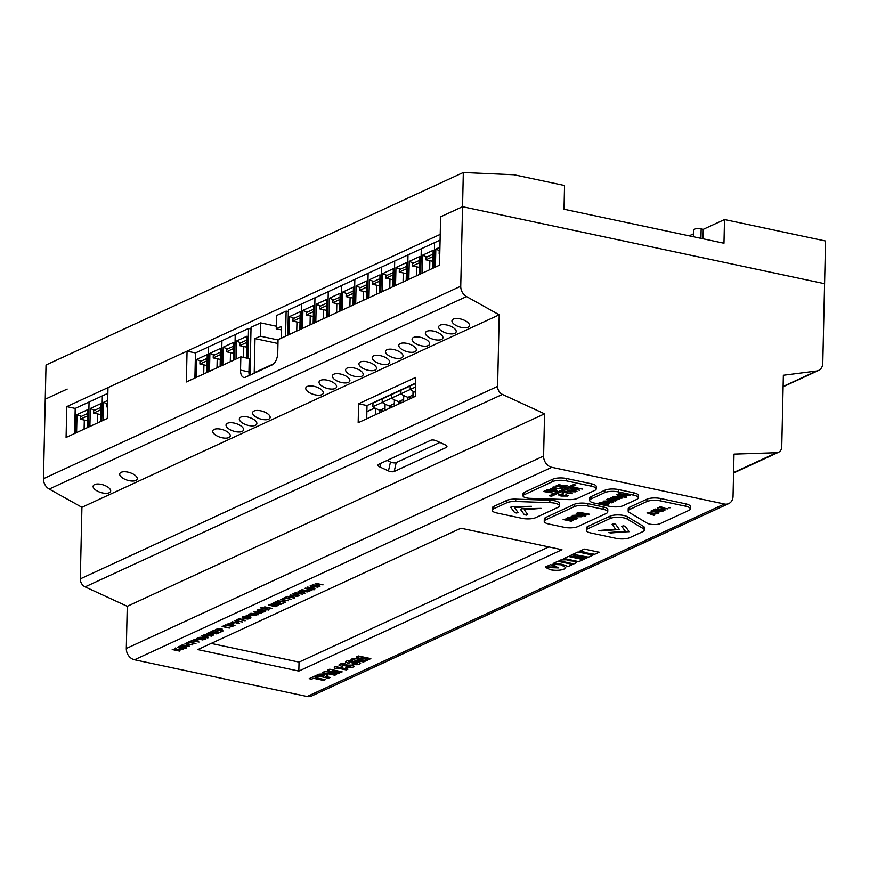 <?xml version="1.0" encoding="UTF-8"?>
<svg xmlns="http://www.w3.org/2000/svg" width="869" height="869" viewBox="0 0 869 869"><rect width="100%" height="100%" fill="white"/><g stroke="black" fill="none" stroke-linecap="round" stroke-linejoin="round"><path stroke-width="1.3" d="M703.043 238.79L703.249 229.34L701.153 228.895A4.975 1.51 -178.7 0 0 694.277 229.22A4.975 1.51 -178.7 0 0 693.516 230.003L693.364 236.726M463.318 172.507L462.547 206.703L824.583 283.707L825.55 241.017L724.518 219.531L723.975 243.244L564.014 209.223L564.546 185.51L514.035 174.767L463.318 172.507L46.035 364.991L45.253 399.186L67.185 389.073L45.253 399.186L43.45 478.7A9.961 8.06 65.2 0 0 49.229 489.051L81.925 507.3L499.219 314.817L497.6 386.39A7.473 6.04 65.2 0 0 502.412 394.407L544.559 413.818L543.603 456.029A9.961 8.06 65.2 0 0 551.804 467.305L724.409 504.009A9.961 8.06 65.2 0 0 728.798 503.575A9.961 8.06 65.2 0 0 733.045 496.318L734.001 454.107L776.625 452.716A7.473 6.04 65.2 0 0 778.57 452.271A7.473 6.04 65.2 0 0 781.752 446.829L783.371 375.256L816.588 371.02A9.961 8.06 65.2 0 0 818.533 370.466A9.961 8.06 65.2 0 0 822.78 363.22L824.583 283.707L462.547 206.703L440.616 216.815L462.547 206.703L460.744 286.216A9.961 8.06 65.2 0 0 466.512 296.568L499.219 314.817M374.865 407.963L366.881 411.645M724.518 219.531L703.249 229.34M693.429 233.87L689.16 235.836M66.783 406.616L66.087 437.444L107.278 418.445L107.984 387.617L187.052 351.141L186.357 381.969L240.843 356.833L240.539 370.118A9.961 5.008 -78 0 0 243.787 377.407A9.961 5.008 -78 0 0 245.645 377.146L272.225 364.893A9.961 5.008 -78 0 0 277.754 352.955L278.058 339.67L439.518 265.197L440.616 216.815L440.225 234.369L66.783 406.616L75.744 408.528M439.931 247.22L435.825 249.11L435.412 267.087M287.824 335.162L288.389 310.07L301.684 303.944L301.108 329.036L301.684 303.944L314.969 297.817L314.404 322.91L314.969 297.817L328.265 291.68L327.689 316.772L328.265 291.68L341.55 285.553L340.985 310.646L341.55 285.553L354.834 279.427L354.27 304.519L354.834 279.427L368.13 273.29L367.554 298.393L368.13 273.29L381.415 267.163L380.85 292.256L381.415 267.163L394.711 261.037L394.135 286.129L394.711 261.037L407.995 254.91L407.431 280.003L407.995 254.91L421.291 248.773L420.715 273.865L421.291 248.773L434.576 242.647L434.011 267.739L434.576 242.647L440.094 240.105M439.844 250.772L435.825 249.11M439.844 251.022L439.193 251.326L439.138 253.705L439.779 253.835M439.138 253.705L439.79 253.4M432.762 268.315L433.164 250.337L422.53 255.236L422.128 273.214M429.851 260.689L429.644 269.748M426.842 257.018L422.53 255.236M433.077 254.139L425.908 257.452L425.853 259.831L432.914 261.341M425.853 259.831L433.023 256.518M419.466 274.441L419.879 256.464L409.245 261.373L408.832 279.351M416.555 266.816L416.349 275.886M413.557 263.144L409.245 261.373M419.792 260.265L412.612 263.579L412.558 265.968L419.629 267.467M412.558 265.968L419.738 262.655M406.181 280.578L406.583 262.59L395.96 267.5L395.547 285.477M403.27 272.942L403.064 282.012M400.261 269.281L395.96 267.5M406.496 266.403L399.327 269.705L399.273 272.095L406.334 273.594M399.273 272.095L406.442 268.782M392.886 286.705L393.299 268.727L382.664 273.626L382.262 291.604M389.975 279.068L389.768 288.139M386.977 275.408L382.664 273.626M393.212 272.529L386.032 275.842L385.977 278.221L393.049 279.731M385.977 278.221L393.157 274.908M379.601 292.831L380.003 274.854L369.379 279.764L368.967 297.741M376.69 285.206L376.483 294.276M373.681 281.534L369.379 279.764M379.916 278.656L372.747 281.969L372.692 284.348L379.753 285.858M372.692 284.348L379.862 281.045M366.305 298.969L366.718 280.98L356.084 285.89L355.682 303.868M363.405 291.332L363.199 300.402M360.396 287.672L356.084 285.89M366.631 284.793L359.451 288.095L359.397 290.485L366.468 291.984M359.397 290.485L366.577 287.172M353.02 305.095L353.433 287.118L342.799 292.017L342.386 309.994M350.109 297.459L349.903 306.529M347.1 293.798L342.799 292.017M353.346 290.919L346.166 294.233L346.112 296.611L353.183 298.11M346.112 296.611L353.292 293.298M339.736 311.221L340.137 293.244L329.503 298.154L329.101 316.131M336.824 303.596L336.618 312.666M333.815 299.924L329.503 298.154M340.051 297.046L332.87 300.359L332.827 302.738L339.888 304.248M332.827 302.738L339.996 299.436M326.44 317.359L326.853 299.37L316.218 304.28L315.805 322.258M323.529 309.722L323.322 318.793M320.52 306.062L316.218 304.28M326.766 303.183L319.586 306.485L319.531 308.875L326.603 310.374M319.531 308.875L326.711 305.562M313.155 323.485L313.557 305.508L302.923 310.407L302.521 328.384M310.244 315.849L310.037 324.919M307.235 312.188L302.923 310.407M313.47 309.31L306.301 312.623L306.246 315.002L313.307 316.501M306.246 315.002L313.416 311.689M299.859 329.612L300.272 311.634L289.638 316.533L289.225 334.522M296.948 321.986L296.742 331.046M293.95 318.315L289.638 316.533M300.185 315.436L293.005 318.749L292.951 321.128L300.022 322.638M292.951 321.128L300.131 317.826M249.142 363.861L250.229 363.361M250.25 362.188L249.87 362.112A2.488 2.01 -114.8 0 1 249.186 361.83M246.611 358.061L247.111 336.151L236.477 341.061L236.075 359.038M247.85 358.321L248.523 328.46L251.011 328.993M194.906 378.026L195.471 352.933L208.658 346.85L208.082 371.943L208.658 346.85L221.943 340.724L221.378 365.816L221.943 340.724L235.227 334.598L234.663 359.69L235.227 334.598L248.523 328.46M243.798 346.503L243.548 357.409M240.789 342.831L236.477 341.061M247.024 339.964L239.844 343.266L239.79 345.656L246.861 347.155M239.79 345.656L246.97 342.343M233.413 360.266L233.826 342.288L223.192 347.187L222.779 365.165M230.502 352.629L230.296 361.7M227.493 348.969L223.192 347.187M233.739 346.09L226.559 349.403L226.505 351.782L233.576 353.281M226.505 351.782L233.685 348.469M220.129 366.392L220.53 348.415L209.896 353.314L209.494 371.302M217.217 358.767L217.011 367.826M214.208 355.095L209.896 353.314M220.444 352.217L213.274 355.53L213.22 357.909L220.281 359.418M213.22 357.909L220.389 354.606M206.833 372.519L207.246 354.541L196.611 359.451L196.198 377.428M203.922 364.893L203.715 373.963M200.924 361.222L196.611 359.451M207.159 358.354L199.979 361.656L199.924 364.046L206.996 365.545M199.924 364.046L207.104 360.733M107.691 400.468L103.585 402.358L103.172 420.335M75.19 433.251L75.755 408.148L89.051 402.021L88.475 427.113L89.051 402.021L102.336 395.895L101.771 420.987L102.336 395.895L107.854 393.353M107.615 404.02L103.585 402.358M107.604 404.27L106.952 404.563L106.898 406.953L107.539 407.083M106.898 406.953L107.55 406.649M276.32 326.223L260.613 322.888L251.043 327.298L249.957 375.158M285.564 336.205L286.129 311.113L288.356 311.591M286.129 311.113L276.559 315.534L276.255 328.808L281.578 326.353L281.306 338.171M260.613 322.888L260.309 336.162L254.997 338.617L254.226 372.768L273.811 363.731M277.971 343.505L254.997 338.617M281.491 329.927L276.255 328.808M278.047 339.942L260.309 336.162M100.522 421.563L100.923 403.585L90.289 408.484L89.887 426.462M97.61 413.926L97.404 422.997M94.602 410.266L90.289 408.484M100.837 407.387L93.667 410.7L93.613 413.079L100.674 414.589M93.613 413.079L100.782 409.766M87.226 427.689L87.639 409.712L77.004 414.622L76.591 432.599M84.315 420.064L84.108 429.134M81.317 416.392L77.004 414.622M87.552 413.514L80.372 416.827L80.317 419.206L87.389 420.715M80.317 419.206L87.497 415.903M211.167 643.429L299.045 662.124L548.806 546.916M573.399 490.507L568.359 490.659L570.857 491.68L575.593 491.832L573.399 490.464L568.359 490.659M575.908 491.485L573.399 490.464M600.468 502.977L603.064 503.531L603.988 503.108L603.488 502.467L600.468 502.934L603.488 502.412L603.988 503.108M603.998 503.727L606.91 504.346L607.876 503.901L607.333 503.162L603.998 503.683L607.333 503.118L607.876 503.901M608.061 501.761L611.113 502.412L612.037 501.989L611.331 501.283L608.061 501.717L611.331 501.228L612.037 501.989M618.837 496.677L613.796 496.829L616.295 497.85L621.042 498.002L618.837 496.633L613.796 496.829M621.346 497.709L618.837 496.633M619.358 494.972L624.094 496.427L626.006 495.504L619.564 494.124L618.326 494.7L619.358 494.972M625.995 495.547L619.564 494.124M619.564 494.179L618.326 494.743M653.358 513.59L648.991 513.047L652.087 514.187L653.358 513.59L648.991 513.09M659.788 510.016L662.841 510.668L663.775 510.233L663.069 509.527L659.788 509.973L663.069 509.484L663.775 510.19M564.709 519.477L567.305 520.031L568.228 519.597L567.729 518.956L564.709 519.423L567.729 518.912L568.228 519.597M568.239 520.227L571.15 520.846L572.117 520.401L571.574 519.662L568.239 520.183L571.574 519.608L572.117 520.401M568.826 517.576L571.411 518.13L572.345 517.696L571.845 517.055L568.826 517.533L571.845 517.012L572.345 517.696M572.356 518.326L575.267 518.945L576.234 518.5L575.691 517.761L572.356 518.282L575.691 517.707L576.234 518.5M578.428 515.317L573.377 515.469L575.886 516.49L580.622 516.642L578.428 515.274L573.377 515.469M580.937 516.349L578.428 515.274M578.863 513.644L583.599 515.111L585.5 514.231L579.058 512.808L577.82 513.383L578.863 513.644M585.5 514.231L579.058 512.808M579.058 512.862L577.82 513.427M649.871 524.137A7.473 2.27 -178.7 0 0 660.179 523.638L688.769 510.461A9.961 3.031 -178.7 0 0 690.301 508.897A9.961 3.031 -178.7 0 0 685.663 506.214L660.614 500.892A9.961 3.031 -178.7 0 0 646.873 501.543L629.699 509.473A9.961 3.031 -178.7 0 0 628.157 511.037A9.961 3.031 -178.7 0 0 629.308 512.493L647.253 523.225A7.473 2.27 -178.7 0 0 649.871 524.137M526.527 497.904A7.473 2.27 -178.7 0 0 530.22 498.328L568.674 499.599A9.961 3.031 -178.7 0 0 577.494 498.371L594.678 490.442A9.961 3.031 -178.7 0 0 596.21 488.878A9.961 3.031 -178.7 0 0 591.572 486.205L566.523 480.872A9.961 3.031 -178.7 0 0 552.793 481.535L524.203 494.722A7.473 2.27 -178.7 0 0 523.051 495.895A7.473 2.27 -178.7 0 0 526.527 497.904M579.905 490.235L572.519 488.671L574.409 487.802L582.458 489.062L574.137 487.292L570.922 488.78L579.905 490.235M570.097 491.963L577.005 491.463L574.029 490.149L567.653 490.116L567.109 490.637L570.097 491.963L577.005 491.441M562.971 493.081L564.253 492.484L572.302 493.744L564.926 492.18L566.219 491.582L565.274 491.376L562.026 492.875L564.253 492.484M558.876 494.168C558.289 495.113 559.158 495.732 561.483 496.025L567.707 496.036L566.458 494.58L565.784 494.895L566.794 495.819L562.134 495.699L559.81 494.363L563.405 493.972L558.322 494.689M558.876 494.113C558.289 495.058 559.158 495.688 561.483 495.982L568.239 495.536M559.821 494.32L563.34 493.961M558.604 484.533L560.462 486.064L556.247 485.619L564.568 487.379L561.168 486.216L567.794 485.89L561.298 485.88L559.354 484.185L558.604 484.533M553.162 486.868C552.575 487.813 553.444 488.443 555.769 488.736L561.993 488.736L560.744 487.292L560.071 487.596L561.07 488.53L556.421 488.4L554.096 487.074L557.692 486.683L552.608 487.39M553.162 486.825C552.575 487.77 553.444 488.389 555.769 488.693L562.525 488.248M553.803 487.335L557.616 486.662M550.316 488.345L554.237 489.79L547.557 489.627L557.018 490.952L556.486 490.116L550.316 488.345M555.465 490.92L557.018 490.952L556.486 490.116M547.644 489.584L555.975 490.779M552.467 492.962L545.08 491.398L546.97 490.529L555.019 491.789L546.699 490.018L543.483 491.506L552.467 492.962M549.327 495.764L551.554 496.232L575.81 485.054L573.583 484.576L549.327 495.764M618.511 491.93A9.961 3.031 -178.7 0 0 604.781 492.593L591.224 498.849A9.961 3.031 -178.7 0 0 589.693 500.414A9.961 3.031 -178.7 0 0 594.331 503.086L609.484 506.312A9.961 3.031 -178.7 0 0 623.214 505.649L636.771 499.403A9.961 3.031 -178.7 0 0 638.313 497.839A9.961 3.031 -178.7 0 0 633.675 495.156L618.511 491.93L618.565 489.562A9.961 3.031 -178.7 0 0 604.835 490.225L591.278 496.481A9.961 3.031 -178.7 0 0 589.747 498.046L589.693 500.414M623.03 496.872L625.886 497.448L624.615 496.775L627.592 495.395L630.068 495.526L619.336 493.603L616.773 494.787L623.03 496.872M619.586 496.286L612.667 496.775L615.654 498.1L622.03 498.133L622.562 497.611L619.586 496.286M612.569 498.795L607.757 498.936L613.156 499.197L616.012 500.74L616.816 500.37L614.535 499.219L619.586 499.088L613.905 498.828L611.179 497.361L610.451 497.698L612.569 498.795L610.505 497.676M606.497 499.523L615.48 500.978L606.497 499.523M603.184 501.055L611.428 502.847L613.112 502.076L612.091 500.902L603.119 501.087L611.428 502.847L613.601 501.63M598.915 503.021L607.235 504.791L609.538 503.477L608.908 504.009L608.159 502.803L605.161 502.803L604.107 502.054L598.915 503.021M587.955 506.03A9.961 3.031 -178.7 0 0 574.213 506.692L545.775 519.814A9.961 3.031 -178.7 0 0 544.233 521.378A9.961 3.031 -178.7 0 0 548.882 524.05L564.035 527.277A9.961 3.031 -178.7 0 0 577.766 526.614L606.204 513.503A9.961 3.031 -178.7 0 0 607.746 511.939A9.961 3.031 -178.7 0 0 603.108 509.256L587.955 506.03L588.009 503.662A9.961 3.031 -178.7 0 0 574.268 504.324L545.83 517.446A9.961 3.031 -178.7 0 0 544.287 519.01L544.233 521.378M582.502 515.567L585.358 516.143L584.087 515.469L587.064 514.09L589.54 514.22L578.808 512.297L576.234 513.481L582.502 515.567M579.145 514.948L572.226 515.426L575.213 516.751L581.589 516.783L582.121 516.262L579.145 514.948M567.24 517.631L575.56 519.401L577.863 518.087L577.233 518.619L576.484 517.413L573.475 517.413L572.432 516.664L567.24 517.631M563.123 519.532L571.444 521.291L573.746 519.988L573.127 520.52L572.367 519.304L569.304 519.293L568.315 518.554L563.123 519.532M668.413 507.757L670.26 507.735M659.788 507.637L667.826 508.897L660.451 507.333L661.744 506.736L660.798 506.54L657.551 508.039L659.788 507.594L667.761 508.886M655.389 509.038L663.036 511.113L665.209 509.886L664.72 510.331L663.699 509.169L658.767 509.755L655.389 509.038M657.431 513.047L658.322 513.275C659.549 512.743 658.593 512.178 655.432 511.58L652.554 510.972L653.868 510.364L661.906 511.635L653.597 509.864L650.957 511.081L654.531 511.841C657.627 512.591 658.561 513.003 657.322 513.068L658.984 512.862M652.793 514.383L657.594 513.622L647.763 512.547L647.057 512.873L653.868 515.339L654.563 515.013L652.793 514.339L657.507 513.612M557.844 507.431A9.961 3.031 -178.7 0 0 559.386 505.867A9.961 3.031 -178.7 0 0 549.838 502.63L515.697 501.489A9.961 3.031 -178.7 0 0 506.866 502.716L493.788 508.756A9.961 3.031 -178.7 0 0 492.245 510.32A9.961 3.031 -178.7 0 0 496.883 512.992L521.932 518.326A9.961 3.031 -178.7 0 0 535.673 517.663L557.844 507.431M521.758 508.767L520.433 509.386L524.311 514.676L526.408 515.121L527.733 514.513L524.246 509.745L541.039 508.365L521.758 508.767M520.39 509.256L524.311 514.622L526.408 515.078L527.733 514.459M512.08 506.714L510.755 507.322L514.622 512.612L516.729 513.058L518.054 512.449L514.567 507.681L531.361 506.312L512.08 506.714M510.711 507.203L514.622 512.569L516.729 513.014L518.054 512.406M627.277 519.097A9.961 3.031 -178.7 0 0 610.049 518.532L587.868 528.765A9.961 3.031 -178.7 0 0 586.336 530.329A9.961 3.031 -178.7 0 0 590.974 533.012L616.023 538.335A9.961 3.031 -178.7 0 0 629.753 537.672L642.843 531.643A9.961 3.031 -178.7 0 0 644.385 530.068A9.961 3.031 -178.7 0 0 643.223 528.613L627.277 519.097L627.32 516.718A9.961 3.031 -178.7 0 0 610.103 516.164L587.922 526.397A9.961 3.031 -178.7 0 0 586.39 527.961L586.336 530.329M629.08 531.6L625.256 526.277L623.16 525.832L621.824 526.44L625.267 531.231L608.517 532.588L629.123 531.719M608.474 532.458L610.614 532.979L629.08 531.546M621.78 526.321L625.267 531.231M619.391 529.536L615.567 524.224L613.471 523.779L612.134 524.387L615.589 529.167L598.839 530.524L619.434 529.655M598.795 530.405L600.935 530.926L619.401 529.493M612.102 524.268L615.589 529.167M549.404 495.732L551.554 496.232M551.554 496.188L575.745 485.032M554.954 491.767L546.981 490.474L545.08 491.398M543.549 491.474L552.391 492.951M550.381 488.324L554.237 489.79M557.018 490.898L556.486 490.062M555.324 490.203L555.975 490.735L555.324 490.203M560.071 487.552L561.07 488.487M558.637 484.511L560.462 486.064M561.168 486.216L567.696 485.89M556.323 485.586L565.165 487.064M565.784 494.841L566.794 495.775M562.102 492.842L562.971 493.027M564.926 492.18L566.143 491.561M564.263 492.441L572.236 493.733M567.109 490.605L570.097 491.908M572.519 488.628L574.42 487.748L582.393 489.041M570.987 488.747L579.829 490.225M598.991 502.988L607.235 504.737L608.919 503.966M606.573 499.49L615.415 500.968M614.535 499.219L619.499 499.088M607.855 498.893L613.156 499.143L616.012 500.696L616.762 500.348M612.678 496.753L615.654 498.056L622.562 497.579M616.838 494.754L623.399 496.699M624.615 496.775L627.592 495.352L630.003 495.504M623.095 496.84L626.419 497.155M647.123 512.851L654.509 515.002M658.322 513.231L658.984 512.84M651.022 511.048L654.531 511.798C657.627 512.547 658.561 512.949 657.322 513.014M652.554 510.972L653.868 510.32L661.841 511.613M654.791 509.31L663.036 511.059L664.72 510.288M657.627 508.007L659.788 507.594M660.451 507.333L661.667 506.725M563.199 519.499L571.444 521.248L573.127 520.477M567.316 517.598L575.56 519.347L577.233 518.576M572.226 515.404L575.213 516.707L582.121 516.24M576.31 513.449L582.871 515.393M584.087 515.469L587.064 514.046L589.475 514.198M582.567 515.534L585.891 515.849M514.567 507.637L531.361 506.269M524.246 509.701L541.039 508.322M453.412 319.064A9.114 3.976 -162.8 0 0 452.021 320.455A9.114 3.976 -162.8 0 0 457.626 326.244A9.114 3.976 -162.8 0 0 468.043 327.222A9.114 3.976 -162.8 0 0 469.434 325.832A9.114 3.976 -162.8 0 0 463.829 320.042A9.114 3.976 -162.8 0 0 453.412 319.064M440.116 325.191A9.114 3.976 -162.8 0 0 438.726 326.581A9.114 3.976 -162.8 0 0 444.341 332.371A9.114 3.976 -162.8 0 0 454.748 333.359A9.114 3.976 -162.8 0 0 456.138 331.958A9.114 3.976 -162.8 0 0 450.533 326.168A9.114 3.976 -162.8 0 0 440.116 325.191M426.831 331.317A9.114 3.976 -162.8 0 0 425.441 332.708A9.114 3.976 -162.8 0 0 431.046 338.508A9.114 3.976 -162.8 0 0 441.463 339.486A9.114 3.976 -162.8 0 0 442.853 338.095A9.114 3.976 -162.8 0 0 437.248 332.295A9.114 3.976 -162.8 0 0 426.831 331.317M413.535 337.444A9.114 3.976 -162.8 0 0 412.145 338.845A9.114 3.976 -162.8 0 0 417.761 344.635A9.114 3.976 -162.8 0 0 428.167 345.612A9.114 3.976 -162.8 0 0 429.558 344.222A9.114 3.976 -162.8 0 0 423.953 338.432A9.114 3.976 -162.8 0 0 413.535 337.444M400.251 343.581A9.114 3.976 -162.8 0 0 398.86 344.971A9.114 3.976 -162.8 0 0 404.465 350.761A9.114 3.976 -162.8 0 0 414.882 351.739A9.114 3.976 -162.8 0 0 416.273 350.348A9.114 3.976 -162.8 0 0 410.668 344.558A9.114 3.976 -162.8 0 0 400.251 343.581M386.966 349.707A9.114 3.976 -162.8 0 0 385.575 351.098A9.114 3.976 -162.8 0 0 391.18 356.898A9.114 3.976 -162.8 0 0 401.597 357.876A9.114 3.976 -162.8 0 0 402.988 356.486A9.114 3.976 -162.8 0 0 397.372 350.685A9.114 3.976 -162.8 0 0 386.966 349.707M373.67 355.834A9.114 3.976 -162.8 0 0 372.28 357.235A9.114 3.976 -162.8 0 0 377.885 363.025A9.114 3.976 -162.8 0 0 388.302 364.002A9.114 3.976 -162.8 0 0 389.692 362.612A9.114 3.976 -162.8 0 0 384.087 356.822A9.114 3.976 -162.8 0 0 373.67 355.834M360.385 361.971A9.114 3.976 -162.8 0 0 358.995 363.361A9.114 3.976 -162.8 0 0 364.6 369.151A9.114 3.976 -162.8 0 0 375.017 370.129A9.114 3.976 -162.8 0 0 376.407 368.738A9.114 3.976 -162.8 0 0 370.791 362.949A9.114 3.976 -162.8 0 0 360.385 361.971M347.089 368.098A9.114 3.976 -162.8 0 0 345.699 369.488A9.114 3.976 -162.8 0 0 351.315 375.289A9.114 3.976 -162.8 0 0 361.721 376.266A9.114 3.976 -162.8 0 0 363.112 374.876A9.114 3.976 -162.8 0 0 357.507 369.075A9.114 3.976 -162.8 0 0 347.089 368.098M333.805 374.224A9.114 3.976 -162.8 0 0 332.414 375.625A9.114 3.976 -162.8 0 0 338.019 381.415A9.114 3.976 -162.8 0 0 348.436 382.393A9.114 3.976 -162.8 0 0 349.827 381.002A9.114 3.976 -162.8 0 0 344.222 375.212A9.114 3.976 -162.8 0 0 333.805 374.224M320.509 380.361A9.114 3.976 -162.8 0 0 319.119 381.752A9.114 3.976 -162.8 0 0 324.734 387.541A9.114 3.976 -162.8 0 0 335.141 388.519A9.114 3.976 -162.8 0 0 336.531 387.129A9.114 3.976 -162.8 0 0 330.926 381.339A9.114 3.976 -162.8 0 0 320.509 380.361M307.224 386.488A9.114 3.976 -162.8 0 0 305.834 387.878A9.114 3.976 -162.8 0 0 311.439 393.668A9.114 3.976 -162.8 0 0 321.856 394.656A9.114 3.976 -162.8 0 0 323.246 393.266A9.114 3.976 -162.8 0 0 317.641 387.465A9.114 3.976 -162.8 0 0 307.224 386.488M254.063 411.004A9.114 3.976 -162.8 0 0 252.673 412.395A9.114 3.976 -162.8 0 0 258.278 418.195A9.114 3.976 -162.8 0 0 268.695 419.173A9.114 3.976 -162.8 0 0 270.085 417.783A9.114 3.976 -162.8 0 0 264.48 411.993A9.114 3.976 -162.8 0 0 254.063 411.004M240.778 417.142A9.114 3.976 -162.8 0 0 239.388 418.532A9.114 3.976 -162.8 0 0 244.993 424.322A9.114 3.976 -162.8 0 0 255.41 425.299A9.114 3.976 -162.8 0 0 256.8 423.909A9.114 3.976 -162.8 0 0 251.195 418.119A9.114 3.976 -162.8 0 0 240.778 417.142M227.482 423.268A9.114 3.976 -162.8 0 0 226.092 424.659A9.114 3.976 -162.8 0 0 231.708 430.448A9.114 3.976 -162.8 0 0 242.114 431.437A9.114 3.976 -162.8 0 0 243.505 430.036A9.114 3.976 -162.8 0 0 237.9 424.246A9.114 3.976 -162.8 0 0 227.482 423.268M121.171 472.301A9.114 3.976 -162.8 0 0 119.781 473.703A9.114 3.976 -162.8 0 0 125.386 479.492A9.114 3.976 -162.8 0 0 135.803 480.47A9.114 3.976 -162.8 0 0 137.193 479.08A9.114 3.976 -162.8 0 0 131.588 473.29A9.114 3.976 -162.8 0 0 121.171 472.301M94.591 484.565A9.114 3.976 -162.8 0 0 93.2 485.956A9.114 3.976 -162.8 0 0 98.805 491.756A9.114 3.976 -162.8 0 0 109.222 492.734A9.114 3.976 -162.8 0 0 110.613 491.343A9.114 3.976 -162.8 0 0 105.008 485.543A9.114 3.976 -162.8 0 0 94.591 484.565M214.198 429.395A9.114 3.976 -162.8 0 0 212.807 430.785A9.114 3.976 -162.8 0 0 218.412 436.586A9.114 3.976 -162.8 0 0 228.829 437.563A9.114 3.976 -162.8 0 0 230.22 436.173A9.114 3.976 -162.8 0 0 224.615 430.372A9.114 3.976 -162.8 0 0 214.198 429.395M74.636 433.501L75.201 408.408M249.305 375.462A9.961 5.008 -78 0 1 248.958 371.91L249.262 358.625L240.843 356.833M81.925 507.3L80.306 578.873A7.473 6.04 65.2 0 0 85.119 586.879L127.265 606.301L544.559 413.818M415.317 396.373L358.169 422.725L358.593 403.759L415.74 377.396L415.317 396.373M366.718 418.782L367.011 405.551L415.61 383.131M127.265 606.301L126.309 648.502A9.961 8.06 65.2 0 0 134.521 659.777L307.115 696.493A9.961 8.06 65.2 0 0 311.504 696.047L728.798 503.575M584.326 549.067L579.808 551.152L588.541 553.466L594.668 554.313L599.197 552.228L584.326 549.067M578.048 551.956L572.921 554.324L588.465 557.17L592.919 555.117L578.048 551.956M583.468 556.888L580.492 558.256L584.337 559.071L587.314 557.702L583.468 556.888M578.004 555.726L575.039 557.094L578.884 557.92L581.861 556.54L578.004 555.726M571.845 554.824L569.477 555.91L573.334 556.736L575.691 555.639L571.845 554.824M568.326 556.442L563.872 558.495L577.451 561.385L578.743 561.656L583.197 559.603L568.326 556.442M560.635 559.994L558.952 560.777L573.812 563.938L576.234 562.352L574.887 561.2L568.25 560.657L566.436 559.766L560.635 559.994M557.865 561.265L553.347 563.351L554.737 563.655L562.004 564.329L568.207 566.512L572.725 564.426L557.865 561.265M552.51 564.318L558.376 567.881L545.797 567.49L550.262 569.749C555.758 570.737 560.375 570.499 564.1 569.054L565.719 567.479L560.994 564.796L552.51 564.318M550.707 564.568L545.71 566.87L555.128 567.142L550.707 564.568M357.137 659.549L366.599 660.592L367.761 660.049L361.167 657.692L369.206 659.386L370.846 658.626L358.376 655.976L356.138 657.007L362.851 659.397L353.281 658.322L351.033 659.365L363.514 662.015L365.154 661.255L357.159 659.538L366.599 660.592M361.189 657.637L369.206 659.343L370.781 658.615M352.336 664.274C356.312 664.915 358.767 664.828 359.679 664.025L360.668 663.166L358.365 662.059L353.922 662.08L352.325 660.907C348.903 660.527 346.937 660.646 346.459 661.233L345.471 662.026L348.436 663.329L349.914 662.645L348.556 661.733L351.087 661.635L351.728 662.406L351.163 662.667L353.216 663.101L356.54 662.721L357.452 663.579L352.336 664.274M348.556 661.678L351.098 661.591L351.728 662.406M345.764 667.305C349.74 667.946 352.195 667.859 353.107 667.055L354.096 666.197L351.793 665.089L347.35 665.111L345.753 663.938C342.321 663.568 340.366 663.677 339.888 664.264L338.899 665.057L341.854 666.371L343.342 665.687L341.984 664.763L344.515 664.676L345.156 665.437L344.591 665.697L346.633 666.132L349.968 665.752L350.87 666.621L345.764 667.305C349.74 667.892 352.195 667.816 353.107 667.001L354.096 666.175M341.984 664.72L344.515 664.622L345.156 665.437M334.565 668.457L337.53 668.087L346.296 669.956L347.937 669.195L335.467 666.545L334.196 667.131L334.565 668.457M328.46 672.725L337.922 673.812L339.095 673.279L332.49 670.911L340.529 672.606L342.18 671.856L329.699 669.195L327.461 670.238L334.174 672.628L324.604 671.552L322.366 672.584L334.837 675.235L336.488 674.474L328.482 672.715L337.922 673.812M332.49 670.868L340.539 672.563L342.104 671.835M318.945 674.159L315.925 675.55L328.395 678.211L330.046 677.451L325.745 676.538L328.015 675.115L325.419 673.888L318.945 674.159M311.613 679.178L313.535 678.298L323.583 680.427L325.223 679.677L315.175 677.538L317.087 676.658L314.665 676.136L309.19 678.656L311.613 679.178L313.535 678.298M318.63 585.967L312.742 584.718L319.412 586.542L320.009 586.26L316.566 583.892L323.051 584.859L315.784 583.316L315.175 583.588L318.63 585.967L315.219 583.577M313.535 588.313L307.648 587.064L314.317 588.889L314.915 588.606L311.471 586.238L317.956 587.205L310.689 585.663L310.081 585.945L313.535 588.313L310.124 585.923M308.864 590.822L301.847 589.747L309.114 591.289L312.688 589.638L314.839 589.725L312.449 589.171L305.356 588.117L311.156 589.769L308.864 590.822M304.269 591.583L307.767 591.908L300.489 590.366L297.926 591.908L302.542 592.3L304.248 593.527L304.997 593.19L303.259 592.05L304.269 591.528L307.691 591.898M297.926 591.865L298.534 591.224L297.926 591.908L300.956 592.604M298.089 595.808L299.316 595.298L294.124 593.875L295.742 593.136L302.77 594.211L295.493 592.669L292.657 593.972L298.849 596.025L299.316 595.298M292.734 593.94L298.165 595.287L298.002 595.841M293.342 597.622L287.465 596.373L294.124 598.198L294.732 597.926L291.289 595.547L297.774 596.525L290.496 594.972L289.898 595.254L293.342 597.622L289.931 595.232M284.608 598.274L291.626 599.349L285.217 597.991L286.694 597.307L285.847 597.122L282.262 598.774L284.608 598.22L291.56 599.338M282.197 601.402L284.489 600.338L288.519 600.783L281.252 599.241L283.642 600.153L281.339 601.218L277.743 600.859L285.01 602.402L282.197 601.348L284.5 600.294L288.454 600.772M277.059 603.26L274.821 602.782L277.45 601.565L276.592 601.391L273.355 602.88L280.622 604.433L283.935 602.901L280.372 603.966L277.917 603.444L280.285 602.358L279.427 602.174L277.059 603.26M268.488 605.128L275.766 606.671L278.33 605.128L271.997 603.868L268.488 605.128M268.564 605.096L275.766 606.627L278.33 605.128M260.276 607.833L263.122 607.116M267.685 609.462L261.808 608.213L268.402 610.071L269.075 609.756L265.566 607.409L272.051 608.387L264.784 606.834L264.176 607.116L267.685 609.462L264.219 607.094M259.234 611.841L262.557 612.189L265.241 611.667L265.795 610.69L260.168 609.538L257.539 610.027L257.061 610.972L259.234 611.841M257.539 610.027L257.061 610.972L262.557 612.189M265.241 611.667L265.795 610.69M255.258 613.818L257.561 612.764L261.591 613.21L254.313 611.667L256.703 612.58L254.411 613.644L250.804 613.286L258.071 614.828L255.258 613.818L257.561 612.764M246.753 615.154L250.163 616.099L252.879 615.133L256.594 615.513L249.316 613.97L252.032 614.959L251.26 615.382L246.753 615.154M244.308 618.728L247.698 619.043L250.326 618.554L250.869 617.577L245.319 616.393L242.625 616.914L242.136 617.859L244.308 618.728M242.625 616.914L242.136 617.859L247.698 619.043M247.698 618.989L250.326 618.554L250.869 617.577M238.693 619.445L245.721 620.531L239.301 619.162L240.789 618.478L239.931 618.293L236.357 619.945L238.703 619.401L245.112 620.814M238.182 623.062L232.305 621.813L238.975 623.638L239.572 623.366L236.129 620.987L242.614 621.965L235.347 620.412L234.739 620.694L238.182 623.062L234.782 620.672M227.113 624.214L234.988 625.484L232.099 624.865L233.924 623.66L232.62 623.116L230.611 622.954L227.113 624.214M232.099 624.865L233.924 623.66M223.572 626.419L225.875 625.365L232.892 626.44L225.625 624.898L222.116 626.516L229.383 628.07L223.572 626.419L225.875 625.365M215.36 629.634L223.235 630.894L220.357 630.286L222.182 629.08L220.878 628.526L218.869 628.374L215.36 629.634M220.357 630.286L222.182 629.08M214.686 632.035L212.438 631.557L215.067 630.34L214.208 630.166L210.971 631.654L218.249 633.208L221.552 631.676L218 632.741L215.534 632.219L217.967 631.1L217.109 630.916L214.686 632.035M212.079 635.478L213.372 634.946L208.115 633.555L209.733 632.806L216.761 633.892L209.483 632.339L206.648 633.653L212.84 635.695L213.372 634.946M206.724 633.62L212.155 634.957L211.993 635.511M207.083 637.792L208.386 637.249L203.118 635.858L204.736 635.109L211.83 636.162L204.563 634.62L201.651 635.956L207.843 637.998L208.386 637.249M199.153 639.562L205.16 639.378L205.638 638.443L203.465 637.564L200.076 637.259L197.459 637.748L196.905 638.715L202.466 639.899M197.459 637.748L196.905 638.715L199.153 639.508M202.466 639.856L205.16 639.378L205.638 638.443M191.191 640.779L199.066 642.05L196.188 641.431L198.013 640.225L196.709 639.682L194.699 639.519L191.191 640.779M196.188 641.431L198.013 640.225M188.942 642.397L195.97 643.484L189.551 642.115L191.039 641.431L190.181 641.246L186.607 642.897L188.942 642.343L195.362 643.755M186.466 645.558L188.758 644.494L192.788 644.939L185.521 643.397L187.91 644.309L185.608 645.374L182.012 645.015L189.279 646.558L186.466 645.558L188.758 644.494M180.111 648.339L186.118 648.165L186.607 647.22L184.434 646.351L181.045 646.036L178.417 646.525L177.873 647.503L183.435 648.687M178.417 646.525L177.873 647.503L180.111 648.296M183.435 648.632L186.118 648.165L186.607 647.22M176.146 649.958L172.225 649.534L179.492 651.077L176.353 650.001L183.066 649.425L176.863 649.697L175.668 647.937L174.919 648.285L176.146 649.958L174.951 648.274M644.385 530.068L644.429 527.7A9.961 3.031 -178.7 0 0 643.277 526.245L627.32 516.718M559.386 505.867L559.44 503.499A9.961 3.031 -178.7 0 0 549.892 500.251L515.751 499.121A9.961 3.031 -178.7 0 0 506.92 500.348L493.842 506.388A9.961 3.031 -178.7 0 0 492.299 507.952L492.245 510.32M690.301 508.897L690.355 506.518A9.961 3.031 -178.7 0 0 685.717 503.846L660.668 498.513A9.961 3.031 -178.7 0 0 646.927 499.175L629.753 507.105A9.961 3.031 -178.7 0 0 628.211 508.669L628.157 511.037M607.746 511.939L607.8 509.56A9.961 3.031 -178.7 0 0 603.162 506.888L588.009 503.662M638.313 497.839L638.367 495.46A9.961 3.031 -178.7 0 0 633.729 492.788L618.565 489.562M596.21 488.878L596.264 486.51A9.961 3.031 -178.7 0 0 591.626 483.837L566.577 478.504A9.961 3.031 -178.7 0 0 552.847 479.167L524.257 492.354A7.473 2.27 -178.7 0 0 523.105 493.527L523.051 495.895M561.971 549.719L460.939 528.222L197.806 649.599L298.838 671.085L561.971 549.719M378.656 464.328A4.236 1.705 -167.3 0 0 378.004 464.991A4.236 1.705 -167.3 0 0 379.872 466.968L388.465 470.922A4.236 1.705 -167.3 0 0 394.2 471.487L446.297 447.459A4.236 1.705 -167.3 0 0 446.948 446.785A4.236 1.705 -167.3 0 0 445.08 444.809L436.488 440.855A4.236 1.705 -167.3 0 0 430.752 440.29L378.656 464.328M387.042 460.461L390.463 462.036A4.236 1.705 -167.3 0 0 396.21 462.59L439.92 442.43M367.011 405.551L358.593 403.759M195.471 352.933L187.052 351.141M299.045 662.124L298.838 671.085M176.353 650.001L182.957 649.436M172.29 649.501L180.035 650.783M178.427 646.482L177.873 647.459M186.118 648.122L186.607 647.177M185.26 647.981L185.705 647.296L185.271 647.937L185.705 647.296L181.284 646.319L179.275 646.666L178.981 647.416L185.26 647.981L185.705 647.351L181.284 646.362L178.981 647.416M182.077 644.983L189.822 646.264M184.988 643.647L187.91 644.309M188.769 644.45L192.722 644.928M186.672 642.864L188.942 642.343M189.551 642.115L190.963 641.42M191.267 640.746L199.001 642.028M197.404 640.822L198.013 640.181M196.481 640.725L196.894 640.257L194.862 639.834L192.657 640.681L195.329 641.246L196.894 640.312L196.101 639.953L192.657 640.681M197.459 637.694L196.905 638.672M205.16 639.334L205.638 638.389M204.302 639.204L204.747 638.519L204.302 639.149L204.747 638.519L200.315 637.531L198.317 637.879L198.023 638.639L204.302 639.204L204.736 638.563L200.315 637.574L198.023 638.639M207.843 637.955L208.386 637.205M201.727 635.923L206.996 637.77M203.118 635.858L204.736 635.065L211.764 636.141M212.84 635.641L213.383 634.891M208.115 633.555L209.733 632.751L216.685 633.87M215.001 630.329L212.438 631.557M215.534 632.219L217.902 631.079M211.048 631.622L218.249 633.153L221.486 631.665M215.436 629.601L222.627 631.176M221.573 629.677L222.182 629.037M220.65 629.569L221.063 629.113L219.031 628.678L216.826 629.536L219.499 630.101L221.063 629.167L220.27 628.808L216.826 629.536M222.182 626.484L229.927 627.766M225.875 625.311L232.827 626.43M227.178 624.181L234.912 625.463M233.316 624.257L233.924 623.616M232.392 624.159L232.816 623.692L230.785 623.269L228.569 624.116L231.241 624.681L232.816 623.746L232.012 623.388L228.569 624.116M236.129 620.987L242.549 621.943M231.773 622.063L239.54 623.334M236.433 619.912L238.703 619.401M239.301 619.162L240.724 618.467M245.112 620.759L245.655 620.509M242.625 616.871L242.147 617.805M250.326 618.5L250.88 617.533M245.482 616.697L243.255 617.729L249.468 618.37L249.979 617.707L245.482 616.697L243.483 617.044L243.255 617.772M249.468 618.37L249.979 617.653L249.468 618.315L249.979 617.653L245.482 616.751M246.22 615.404L250.163 616.056L252.879 615.089L256.518 615.502M248.784 614.22L252.032 614.959M250.88 613.253L258.614 614.535M253.781 611.917L256.703 612.58M257.561 612.721L261.515 613.199M257.55 609.984L257.061 610.929M262.557 612.145L265.241 611.624L265.795 610.646M264.382 611.483L264.828 610.809L264.393 611.439L264.828 610.809L260.407 609.821L258.397 610.168L258.104 610.929L264.382 611.483L264.828 610.853L260.407 609.864L258.104 610.929M265.566 607.409L271.975 608.365M261.2 608.485L269.042 609.723M277.656 605.747L278.341 605.074M276.733 605.65L277.222 605.161L275.408 604.77L273.062 605.682L275.516 606.214L277.222 605.204L276.527 604.878L273.062 605.682M273.42 604.9L272.171 604.172L269.955 605.03L272.203 605.508L273.768 604.563L273.116 604.292L269.955 605.03M273.768 604.52L273.116 604.237L273.42 604.943M274.821 602.738L277.385 601.554M277.917 603.444L280.209 602.336M273.42 602.847L280.622 604.379L283.859 602.89M277.808 600.827L285.553 602.108M280.72 599.491L283.642 600.153M282.338 598.741L284.608 598.22M285.217 597.991L286.629 597.285M291.289 595.547L297.698 596.503M286.922 596.623L294.689 597.894M298.849 595.971L299.316 595.254M294.124 593.831L295.742 593.082L302.694 594.2M303.259 592.05L304.269 591.528M300.956 592.549L304.954 593.158M303.411 591.398L300.739 590.822L299.034 591.832L299.903 592.147L303.411 591.398L300.739 590.779L299.034 591.756M304.813 588.367L311.156 589.769M301.912 589.714L309.114 591.246L312.688 589.595L314.774 589.714M311.471 586.238L317.891 587.194M307.115 587.314L314.882 588.585M316.566 583.892L322.986 584.848M312.21 584.956L319.977 586.227M309.266 678.624L311.613 679.134M315.175 677.538L317.011 676.636M313.535 678.244L323.583 680.384L325.158 679.656M325.745 676.538L328.015 675.083M316.001 675.517L328.406 678.157L329.97 677.44M324.409 675.474L323.681 674.659L319.998 675.267L323.322 676.017L324.789 675.148M324.409 675.528L323.681 674.702L319.988 675.311M322.432 672.552L334.837 675.235L336.412 674.463M327.526 670.205L334.174 672.628M337.922 673.768L339.04 673.258M334.641 668.424L337.53 668.044L346.296 669.901L347.872 669.184M334.196 667.077L334.837 668.283M344.656 665.665L349.968 665.697L350.88 666.566M344.515 664.622L345.156 665.393M338.899 665.035L341.865 666.317L343.277 665.665M352.336 664.22C356.323 664.861 358.767 664.785 359.679 663.97L360.668 663.145M351.228 662.634L356.54 662.667L357.452 663.536M351.098 661.591L351.728 662.352M345.471 662.004L348.436 663.286L349.849 662.634M351.109 659.332L363.514 661.961L365.089 661.244M356.192 656.986L362.851 659.397M366.599 660.538L367.706 660.027M545.721 566.827L555.128 567.099M552.51 564.274L557.974 567.707M545.797 567.435L550.262 569.706C555.758 570.683 560.375 570.455 564.111 569.01L565.719 567.457M553.347 563.308L562.004 564.285L568.207 566.469L572.736 564.383M558.952 560.722L573.812 563.883L575.495 563.155M575.495 563.101L576.223 562.319M563.872 558.452L578.743 561.613L583.197 559.56M569.477 555.867L573.334 556.681L575.691 555.595M575.039 557.051L578.884 557.865L581.861 556.497M580.492 558.213L584.348 559.028L587.314 557.659M572.921 554.281L588.465 557.127L592.919 555.074M584.696 552.597L594.668 554.259L599.197 552.173M579.808 551.098L585.369 552.336M415.523 387.053L410.211 389.508L410.287 385.945L415.599 383.49M415.404 392.288L413.068 391.3L412.927 397.47M410.211 389.508L413.068 391.3L410.179 389.518L400.881 393.809L400.957 390.246L410.266 385.955L410.179 389.518M412.96 395.047L407.919 397.372L403.737 395.601L403.607 401.771M411.493 398.132L407.919 397.372L407.865 399.805M400.881 393.809L403.737 395.601M412.905 397.481L413.047 391.311M400.935 390.257L400.848 393.82L391.55 398.111L391.626 394.548L400.957 390.268M403.629 399.349L398.589 401.674L394.417 399.914L394.276 406.073L394.385 399.925L391.517 398.121L394.417 399.914M402.162 402.434L398.589 401.674L398.534 404.107M403.574 401.782L403.716 395.623L400.848 393.82M391.604 394.569L391.517 398.121L382.219 402.412L382.295 398.86L391.626 394.569M394.298 403.661L389.258 405.986L385.086 404.215L384.945 410.374M392.831 406.746L389.258 405.986L389.203 408.408M384.913 410.396L385.054 404.226L382.197 402.423L372.888 406.714L372.975 403.162L382.273 398.871L382.197 402.423L385.086 404.215M384.967 407.963L379.927 410.287L375.756 408.517L375.614 414.687M383.501 411.048L379.927 410.287L379.872 412.721M372.888 406.714L375.756 408.517M700.935 238.345L701.153 228.895M249.175 362.427L249.87 362.112M524.203 494.722L524.257 492.354M591.572 486.205L591.626 483.837M566.523 480.872L566.577 478.504M552.793 481.535L552.847 479.167M604.781 492.593L604.835 490.225M591.224 498.849L591.278 496.481M633.675 495.156L633.729 492.788M574.213 506.692L574.268 504.324M545.775 519.814L545.83 517.446M603.108 509.256L603.162 506.888M646.873 501.543L646.927 499.175M660.614 500.892L660.668 498.513M629.699 509.473L629.753 507.105M685.663 506.214L685.717 503.846M549.838 502.63L549.892 500.251M515.697 501.489L515.751 499.121M506.866 502.716L506.92 500.348M493.788 508.756L493.842 506.388M610.049 518.532L610.103 516.164M587.868 528.765L587.922 526.397M643.223 528.613L643.277 526.245M43.45 478.7L460.744 286.216M80.306 578.873L497.6 386.39M783.121 386.466L816.588 371.02M733.577 472.573L776.625 452.716M307.115 696.493L724.409 504.009M134.521 659.777L551.804 467.305M126.309 648.502L543.603 456.029M85.119 586.879L502.412 394.407M49.229 489.051L466.512 296.568M380.687 463.394L379.872 466.968M446.644 445.895L446.297 447.459M396.21 462.59L394.2 471.487M390.463 462.036L388.465 470.922M248.958 371.91L240.539 370.118M783.11 386.803L818.533 370.466M733.566 473.018L778.57 452.271"/></g></svg>
